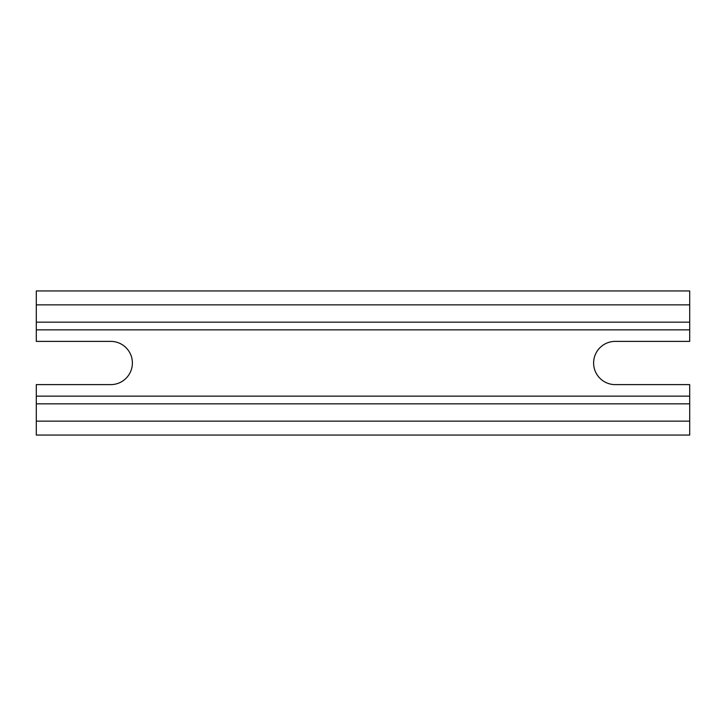 <?xml version="1.0" encoding="UTF-8"?>
<svg xmlns="http://www.w3.org/2000/svg" width="726" height="726" viewBox="0 0 726 726"><rect width="100%" height="100%" fill="white"/><g stroke="black" fill="none" stroke-linecap="round" stroke-linejoin="round"><path stroke-width="1.09" d="M36.3 322.162L36.3 341.383L110.769 341.383A21.617 21.617 0 0 1 132.386 363A21.617 21.617 0 0 1 110.769 384.617L36.3 384.617L36.3 435.065L689.7 435.065L689.7 384.617L615.231 384.617A21.617 21.617 0 0 1 593.614 363A21.617 21.617 0 0 1 615.231 341.383L689.7 341.383L689.7 322.162L36.3 322.162L36.3 290.935L689.7 290.935L689.7 322.162M36.3 403.837L689.7 403.837M36.3 304.866L689.7 304.866M36.3 329.849L689.7 329.849M36.3 396.151L689.7 396.151M36.3 421.134L689.7 421.134"/></g></svg>
